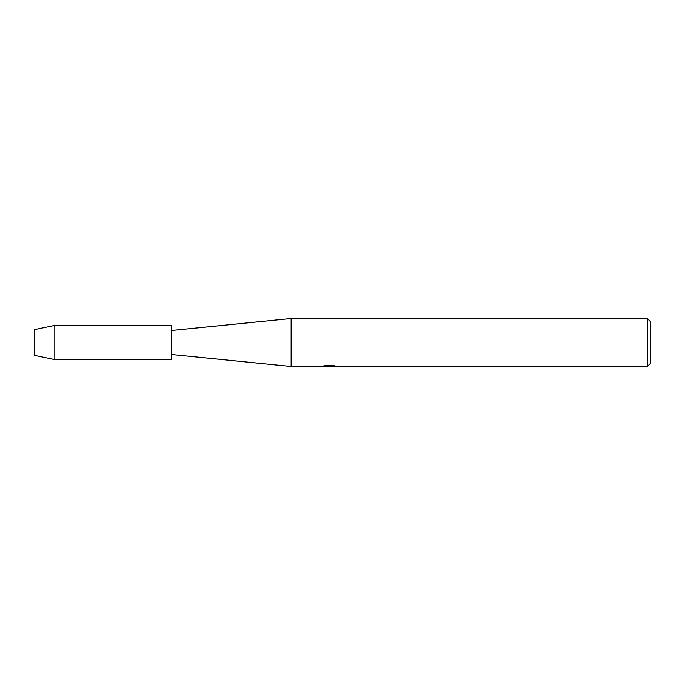 <?xml version="1.0" encoding="UTF-8"?>
<svg xmlns="http://www.w3.org/2000/svg" width="685" height="685" viewBox="0 0 685 685"><rect width="100%" height="100%" fill="white"/><g stroke="black" fill="none" stroke-linecap="round" stroke-linejoin="round"><path stroke-width="1.03" d="M34.25 355.344L34.25 329.656L54.8 325.375L171.25 325.375L171.25 359.625L54.8 359.625L34.25 355.344L34.25 329.656M321.693 366.261L291.125 366.475L171.25 354.487M291.125 366.475L291.125 318.525L647.325 318.525L650.75 321.95L650.75 363.05L647.325 366.475L331.172 366.475L335.213 365.944M171.25 330.512L291.125 318.525M330.101 366.304L326.454 366.304M328.886 366.475L327.867 366.475M647.325 366.475L647.325 318.525M321.693 366.432L329.75 366.107L322.849 366.107L325.101 365.602L333.612 365.602L336.078 366.167L331.086 366.466M325.923 366.304L331.172 366.304M323.534 365.936L329.75 366.107M54.8 359.625L54.8 325.375"/></g></svg>
